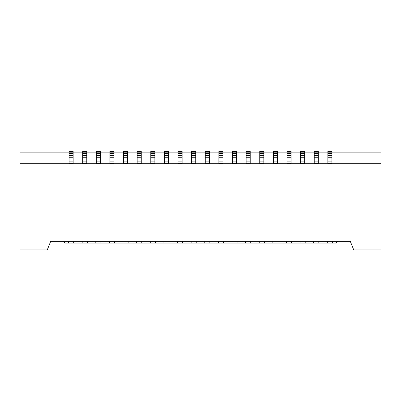 <?xml version="1.0" encoding="UTF-8"?>
<svg xmlns="http://www.w3.org/2000/svg" width="401" height="401" viewBox="0 0 401 401"><rect width="100%" height="100%" fill="white"/><g stroke="black" fill="none" stroke-linecap="round" stroke-linejoin="round"><path stroke-width="0.6" d="M342.815 241.357L350.309 241.357L351.667 244.76M69.077 152.836L20.05 152.836L20.05 163.728L380.95 163.728L380.95 249.868L353.712 249.868L350.309 241.357L50.691 241.357L49.333 244.76M63.458 241.357L65.162 243.061L82.185 243.061L82.185 241.357L82.185 243.061L95.804 243.061L95.804 241.357L95.804 243.061L109.423 243.061L109.423 241.357L109.423 243.061L123.042 243.061L123.042 241.357L123.042 243.061L136.661 243.061L136.661 241.357L136.661 243.061L150.28 243.061L150.28 241.357L150.28 243.061L163.899 243.061L163.899 241.357L163.899 243.061L169.006 243.061L169.006 241.357L169.006 243.061L182.625 243.061L182.625 241.357L182.625 243.061L196.244 243.061L196.244 241.357L196.244 243.061L209.863 243.061L209.863 241.357L209.863 243.061L223.482 243.061L223.482 241.357L223.482 243.061L237.101 243.061L237.101 241.357L237.101 243.061L250.72 243.061L250.72 241.357L250.72 243.061L264.339 243.061L264.339 241.357L264.339 243.061L277.958 243.061L277.958 241.357L277.958 243.061L291.577 243.061L291.577 241.357L291.577 243.061L305.196 243.061L305.196 241.357L305.196 243.061L318.815 243.061L318.815 241.357L318.815 243.061L332.434 243.061L332.434 241.357L332.434 243.061L335.837 243.061L337.542 241.357M327.326 243.061L327.326 241.357L327.326 243.061M313.707 243.061L313.707 241.357L313.707 243.061M300.088 243.061L300.088 241.357L300.088 243.061M286.469 243.061L286.469 241.357L286.469 243.061M272.85 243.061L272.85 241.357L272.85 243.061M259.231 243.061L259.231 241.357L259.231 243.061M245.612 243.061L245.612 241.357L245.612 243.061M231.994 243.061L231.994 241.357L231.994 243.061M218.375 243.061L218.375 241.357L218.375 243.061M204.756 243.061L204.756 241.357L204.756 243.061M191.137 243.061L191.137 241.357L191.137 243.061M177.518 243.061L177.518 241.357L177.518 243.061M58.185 241.357L50.691 241.357L47.288 249.868L20.05 249.868L20.05 163.728M155.387 243.061L155.387 241.357L155.387 243.061M87.293 243.061L87.293 241.357L87.293 243.061M73.674 243.061L73.674 241.357L73.674 243.061M68.566 241.357L68.566 243.061L68.566 241.357M141.769 243.061L141.769 241.357L141.769 243.061M128.15 243.061L128.15 241.357L128.15 243.061M100.912 243.061L100.912 241.357L100.912 243.061M114.531 243.061L114.531 241.357L114.531 243.061M327.838 163.708L327.838 151.132L331.923 151.132L331.923 163.708M327.838 155.558L331.923 155.558M327.838 163.603L331.923 163.603M218.886 163.708L218.886 151.132L222.971 151.132L222.971 163.708M218.886 155.558L222.971 155.558L218.886 155.558M218.886 163.603L222.971 163.603M205.267 163.708L205.267 151.132L209.352 151.132L209.352 163.708M205.267 155.558L209.352 155.558L205.267 155.558M205.267 163.603L209.352 163.603M191.648 163.708L191.648 151.132L195.733 151.132L195.733 163.708M191.648 151.132L195.733 151.132M191.648 155.558L195.733 155.558L191.648 155.558M191.648 163.603L195.733 163.603M178.029 163.708L178.029 151.132L182.114 151.132L182.114 163.708M178.029 155.558L182.114 155.558M178.029 163.603L182.114 163.603M164.41 163.708L164.41 151.132L168.495 151.132L168.495 163.708M164.41 155.558L168.495 155.558L164.41 155.558M164.41 163.603L168.495 163.603M150.791 163.708L150.791 151.132L154.876 151.132L154.876 163.708M150.791 155.558L154.876 155.558L150.791 155.558M150.791 163.603L154.876 163.603M137.172 163.708L137.172 151.132L141.257 151.132L141.257 163.708M137.172 155.558L141.257 155.558L137.172 155.558M137.172 163.603L141.257 163.603M123.553 163.708L123.553 151.132L127.638 151.132L127.638 163.708M123.553 155.558L127.638 155.558M123.553 163.603L127.638 163.603M109.934 163.708L109.934 151.132L114.019 151.132L114.019 163.708M109.934 155.558L114.019 155.558L109.934 155.558M109.934 163.603L114.019 163.603M96.315 163.708L96.315 151.132L100.4 151.132L100.4 163.708M96.315 155.558L100.4 155.558L96.315 155.558M96.315 163.603L100.4 163.603M82.696 163.708L82.696 151.132L86.781 151.132L86.781 163.708M82.696 155.558L86.781 155.558M82.696 163.603L86.781 163.603M69.077 163.708L69.077 151.132L73.162 151.132L73.162 163.708M69.077 155.558L73.162 155.558L69.077 155.558M69.077 163.603L73.162 163.603M314.219 163.708L314.219 151.132L318.304 151.132L318.304 163.708M314.219 151.132L318.304 151.132M314.219 155.558L318.304 155.558L314.219 155.558M314.219 163.603L318.304 163.603M300.6 163.708L300.6 151.132L304.685 151.132L304.685 163.708M300.6 151.132L304.685 151.132M300.6 155.558L304.685 155.558M300.6 163.603L304.685 163.603M286.981 163.708L286.981 151.132L291.066 151.132L291.066 163.708M286.981 155.558L291.066 155.558L286.981 155.558M286.981 163.603L291.066 163.603M273.362 163.708L273.362 151.132L277.447 151.132L277.447 163.708M273.362 155.558L277.447 155.558L273.362 155.558M273.362 163.603L277.447 163.603M259.743 163.708L259.743 151.132L263.828 151.132L263.828 163.708M259.743 151.132L263.828 151.132M259.743 155.558L263.828 155.558M259.743 163.603L263.828 163.603M246.124 163.708L246.124 151.132L250.209 151.132L250.209 163.708M246.124 155.558L250.209 155.558M246.124 163.603L250.209 163.603M232.505 163.708L232.505 151.132L236.59 151.132L236.59 163.708M232.505 155.558L236.59 155.558L232.505 155.558M232.505 163.603L236.59 163.603M380.95 163.728L380.95 152.836L331.923 152.836M73.162 152.836L82.696 152.836M86.781 152.836L96.315 152.836M100.4 152.836L109.934 152.836M114.019 152.836L123.553 152.836M127.638 152.836L137.172 152.836M141.257 152.836L150.791 152.836M154.876 152.836L164.41 152.836M168.495 152.836L178.029 152.836M182.114 152.836L191.648 152.836M195.733 152.836L205.267 152.836M209.352 152.836L218.886 152.836M222.971 152.836L232.505 152.836M236.59 152.836L246.124 152.836M250.209 152.836L259.743 152.836M263.828 152.836L273.362 152.836M277.447 152.836L286.981 152.836M291.066 152.836L300.6 152.836M304.685 152.836L314.219 152.836M318.304 152.836L327.838 152.836M327.838 151.628L331.923 151.628M327.838 152.159L331.923 152.159M327.838 153.367L331.923 153.367M327.838 153.854L331.923 153.854M327.838 157.262L331.923 157.262M327.838 161.899L331.923 161.899M218.886 151.628L222.971 151.628M218.886 152.159L222.971 152.159M218.886 153.367L222.971 153.367M218.886 153.854L222.971 153.854M218.886 157.262L222.971 157.262M218.886 161.899L222.971 161.899M205.267 151.628L209.352 151.628M205.267 152.159L209.352 152.159M205.267 153.367L209.352 153.367M205.267 153.854L209.352 153.854M205.267 157.262L209.352 157.262M205.267 161.899L209.352 161.899M191.648 151.628L195.733 151.628M191.648 152.159L195.733 152.159M191.648 153.367L195.733 153.367M191.648 153.854L195.733 153.854M191.648 157.262L195.733 157.262M191.648 161.899L195.733 161.899M178.029 151.628L182.114 151.628M178.029 152.159L182.114 152.159M178.029 153.367L182.114 153.367M178.029 153.854L182.114 153.854M178.029 157.262L182.114 157.262M178.029 161.899L182.114 161.899M164.41 151.628L168.495 151.628M164.41 152.159L168.495 152.159M164.41 153.367L168.495 153.367M164.41 153.854L168.495 153.854M164.41 157.262L168.495 157.262M164.41 161.899L168.495 161.899M150.791 151.628L154.876 151.628M150.791 152.159L154.876 152.159M150.791 153.367L154.876 153.367M150.791 153.854L154.876 153.854M150.791 157.262L154.876 157.262M150.791 161.899L154.876 161.899M137.172 151.628L141.257 151.628M137.172 152.159L141.257 152.159M137.172 153.367L141.257 153.367M137.172 153.854L141.257 153.854M137.172 157.262L141.257 157.262M137.172 161.899L141.257 161.899M123.553 151.628L127.638 151.628M123.553 152.159L127.638 152.159M123.553 153.367L127.638 153.367M123.553 153.854L127.638 153.854M123.553 157.262L127.638 157.262M123.553 161.899L127.638 161.899M109.934 151.628L114.019 151.628M109.934 152.159L114.019 152.159M109.934 153.367L114.019 153.367M109.934 153.854L114.019 153.854M109.934 157.262L114.019 157.262M109.934 161.899L114.019 161.899M96.315 151.628L100.4 151.628M96.315 152.159L100.4 152.159M96.315 153.367L100.4 153.367M96.315 153.854L100.4 153.854M96.315 157.262L100.4 157.262M96.315 161.899L100.4 161.899M82.696 151.628L86.781 151.628M82.696 152.159L86.781 152.159M82.696 153.367L86.781 153.367M82.696 153.854L86.781 153.854M82.696 157.262L86.781 157.262M82.696 161.899L86.781 161.899M69.077 151.628L73.162 151.628M69.077 152.159L73.162 152.159M69.077 153.367L73.162 153.367M69.077 153.854L73.162 153.854M69.077 157.262L73.162 157.262M69.077 161.899L73.162 161.899M314.219 151.628L318.304 151.628M314.219 152.159L318.304 152.159M314.219 153.367L318.304 153.367M314.219 153.854L318.304 153.854M314.219 157.262L318.304 157.262M314.219 161.899L318.304 161.899M300.6 151.628L304.685 151.628M300.6 152.159L304.685 152.159M300.6 153.367L304.685 153.367M300.6 153.854L304.685 153.854M300.6 157.262L304.685 157.262M300.6 161.899L304.685 161.899M286.981 151.628L291.066 151.628M286.981 152.159L291.066 152.159M286.981 153.367L291.066 153.367M286.981 153.854L291.066 153.854M286.981 157.262L291.066 157.262M286.981 161.899L291.066 161.899M273.362 151.628L277.447 151.628M273.362 152.159L277.447 152.159M273.362 153.367L277.447 153.367M273.362 153.854L277.447 153.854M273.362 157.262L277.447 157.262M273.362 161.899L277.447 161.899M259.743 151.628L263.828 151.628M259.743 152.159L263.828 152.159M259.743 153.367L263.828 153.367M259.743 153.854L263.828 153.854M259.743 157.262L263.828 157.262M259.743 161.899L263.828 161.899M246.124 151.628L250.209 151.628M246.124 152.159L250.209 152.159M246.124 153.367L250.209 153.367M246.124 153.854L250.209 153.854M246.124 157.262L250.209 157.262M246.124 161.899L250.209 161.899M232.505 151.628L236.59 151.628M232.505 152.159L236.59 152.159M232.505 153.367L236.59 153.367M232.505 153.854L236.59 153.854M232.505 157.262L236.59 157.262M232.505 161.899L236.59 161.899"/></g></svg>
